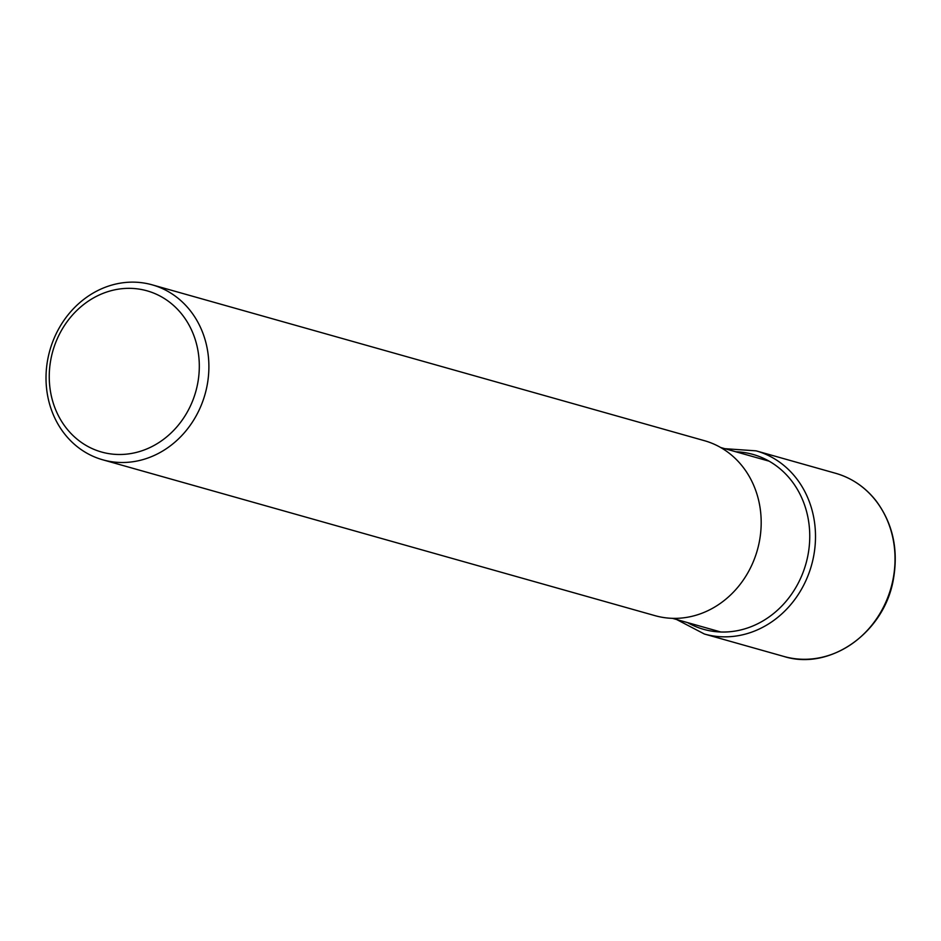 <?xml version="1.0" encoding="UTF-8"?>
<svg xmlns="http://www.w3.org/2000/svg" width="941" height="941" viewBox="0 0 941 941"><rect width="100%" height="100%" fill="white"/><g stroke="black" fill="none" stroke-linecap="round" stroke-linejoin="round"><path stroke-width="1.41" d="M197.681 383.493A83.749 74.292 105.8 0 1 108.744 453.621A83.749 74.292 105.8 0 1 50.873 359.344A83.749 74.292 105.8 0 1 139.809 289.216A83.749 74.292 105.8 0 1 197.681 383.493M207.126 385.422A90.912 80.632 -74.2 0 0 152.148 284.829A90.912 80.632 -74.2 0 0 144.314 283.088A90.912 80.632 -74.2 0 0 47.779 359.215A90.912 80.632 -74.2 0 0 102.769 459.808A90.912 80.632 -74.2 0 0 110.591 461.549A90.912 80.632 -74.2 0 0 207.126 385.422M152.148 284.829L704.444 440.694A90.912 80.632 105.8 0 1 759.422 541.287A90.912 80.632 105.8 0 1 655.065 615.673L102.769 459.808M893.185 578.586A95.17 84.408 105.8 0 1 783.924 656.465C830.209 671.156 884.846 632.187 893.491 578.703C898.49 549.297 892.75 523.419 876.271 501.094C865.438 487.273 851.899 478.004 835.62 473.288A95.17 84.408 105.8 0 1 893.185 578.586M676.661 619.531L704.409 634.022A95.17 84.408 -74.2 0 0 813.659 556.143A95.17 84.408 -74.2 0 0 756.093 450.845L835.62 473.288M687.612 622.624A90.877 80.608 -74.2 0 0 807.99 554.99A90.877 80.608 -74.2 0 0 735.827 451.774M704.409 634.022L783.924 656.465M724.876 448.692L756.093 450.845M720.63 447.493L769.079 461.161M672.415 618.331L720.865 632.011"/></g></svg>
